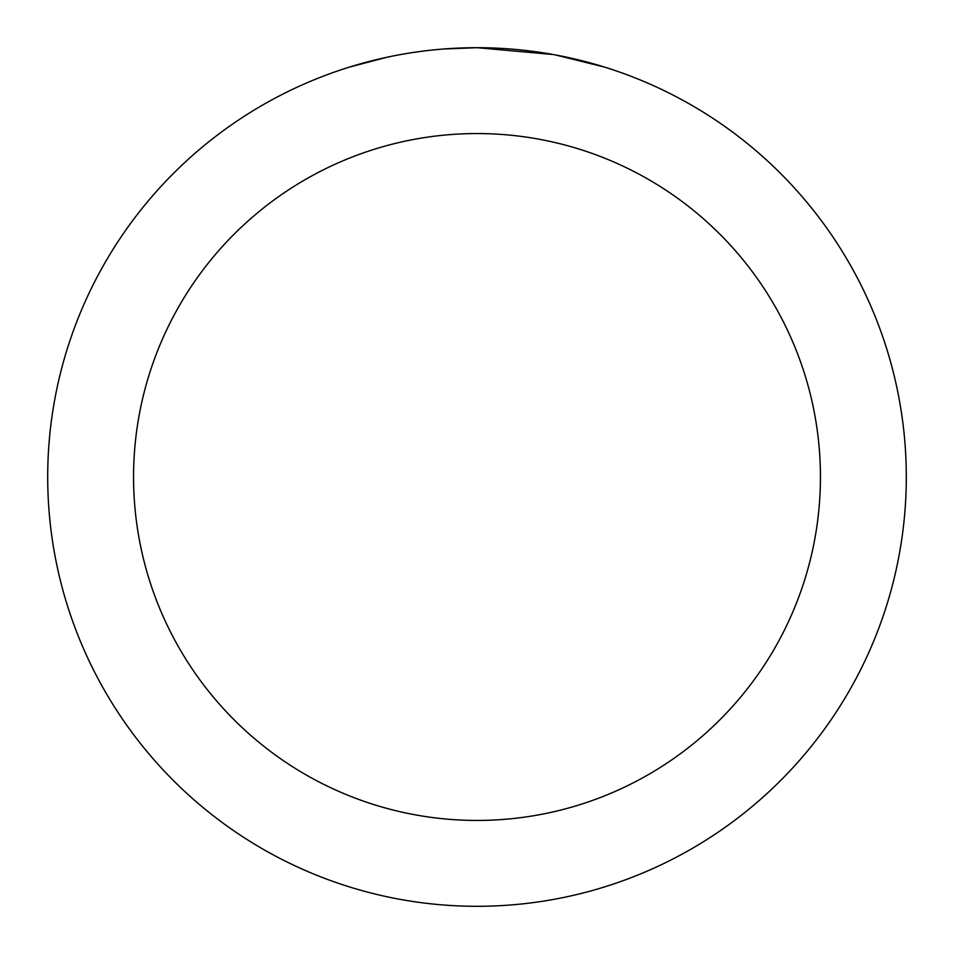 <?xml version="1.0" encoding="UTF-8"?>
<svg xmlns="http://www.w3.org/2000/svg" width="954" height="954" viewBox="0 0 954 954"><rect width="100%" height="100%" fill="white"/><g stroke="black" fill="none" stroke-linecap="round" stroke-linejoin="round"><path stroke-width="1.43" d="M485.562 47.783L491.525 47.95M529.864 50.967L531.676 51.194M553.26 54.533L477 47.7A429.3 429.3 0 0 1 906.3 477A429.3 429.3 0 0 1 477 906.3A429.3 429.3 0 0 1 47.7 477A429.3 429.3 0 0 1 477 47.7L443.455 49.012M555.288 54.903L604.538 67.09M477 133.56A343.44 343.44 0 0 1 820.44 477A343.44 343.44 0 0 1 477 820.44A343.44 343.44 0 0 1 133.56 477A343.44 343.44 0 0 1 477 133.56M428.584 50.443L423.349 51.063M349.474 67.09L386.883 57.264M411.365 52.744L423.349 51.075M445.53 48.857L452.363 48.415M412.82 52.53L420.714 51.409"/></g></svg>
